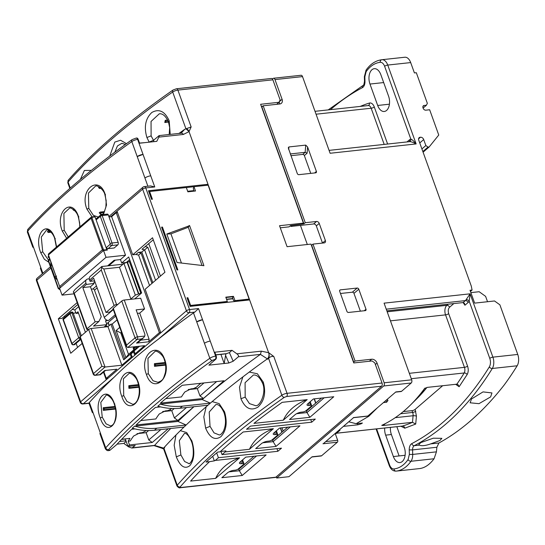 <?xml version="1.0" encoding="UTF-8"?>
<svg xmlns="http://www.w3.org/2000/svg" width="545" height="545" viewBox="0 0 545 545"><rect width="100%" height="100%" fill="white"/><g stroke="black" fill="none" stroke-linecap="round" stroke-linejoin="round"><path stroke-width="0.82" d="M132.197 357.009L131.284 357.111L121.862 365.211L107.985 326.666L91.165 328.492A1.914 0.579 160.2 0 0 88.671 329.487L80.217 336.762L93.474 373.591A1.914 1.424 49.3 0 0 95.62 375.137A1.914 1.131 83.8 0 1 95.212 375.328A1.914 1.131 83.8 0 1 94.871 375.28M136.148 346.593L134.765 348.023M117.529 212.577L116.228 212.72L159.399 332.634L160.7 332.491M80.217 336.762A1.914 0.579 160.2 0 0 79.945 337.239L93.209 374.074A1.914 0.579 -19.8 0 1 93.474 373.591L101.929 366.322L88.624 329.35M107.985 326.666L110.887 324.173L112.222 324.03L117.039 319.888M124.253 300.029L137.51 336.858L144.779 336.067A4.776 3.563 49.3 0 0 144.616 333.417L136.134 309.86L144.548 308.954L140.692 298.244L124.253 300.029A1.914 0.579 160.2 0 0 121.76 301.024L113.305 308.293A1.914 0.579 160.2 0 0 113.033 308.777L126.678 346.675L127.741 347.506L144.568 345.68L135.146 353.787L134.118 350.912L137.667 346.429M103.925 371.847L106.261 378.346L108.142 378.141M105.58 370.43L100.341 374.769L99.824 374.681L104.654 370.525L116.889 369.203L106.261 378.346M121.862 365.211L105.042 367.037L101.929 366.322M134.697 347.839L133.171 348.003L133.818 349.801L130.248 354.236L131.284 357.111M134.615 346.756L133.171 348.003M136.638 353.623L135.146 353.787M159.399 332.634L148.771 341.776L136.536 343.098L138.382 342.212L143.608 337.709L141.373 338.942L136.536 343.098M144.548 308.954L139.718 313.109L149.126 339.228L148.771 341.776M116.228 212.72L111.643 216.665L125.52 255.21L120.445 259.577L121.678 263.003L128.681 256.974L141.632 292.951L134.724 298.892M109.014 216.951L111.643 216.665M129.628 259.611L126.27 262.506L121.678 263.003M107.324 326.741L107.093 326.108L104.919 326.346M116.139 330.502L125.895 357.615L128.504 354.373L120.792 332.961L116.139 330.502L119.743 327.402M125.895 357.615L124.689 358.651L112.222 324.03M110.887 324.173L123.729 359.85L130.248 354.236M134.118 350.912L139.568 346.225M113.305 308.293L126.563 345.128L126.678 346.675M144.779 336.067L143.608 337.709M140.794 340.135L149.126 339.228M139.718 313.109L137.395 313.361M120.445 259.577L114.137 260.258L107.603 265.878M74.011 293.844L62.062 295.138L106.016 257.322L125.52 255.21M106.016 257.322L103.55 250.475L107.372 250.06L106.452 247.491A1.431 1.07 49.3 0 0 108.06 248.649L111.684 245.529L117.802 244.869L114.177 247.989L108.06 248.649M117.802 244.869A1.914 1.131 83.8 0 0 118.149 242.327L108.285 214.914A1.431 0.852 -96.2 0 0 107.399 214.117L101.288 214.778A1.431 0.852 83.8 0 1 102.167 215.582A1.431 0.436 160.2 0 0 100.294 216.324A1.431 1.07 -130.7 0 1 100.505 215.118L95.845 219.124M62.062 295.138L59.596 288.285L103.55 250.475M121.515 332.334L120.792 332.961M124.689 358.651L123.729 359.85M128.504 354.373L133.818 349.801M136.754 347.635L136.393 346.627L137.749 346.422M49.977 259.611L48.607 260.789A1.431 1.07 49.3 0 1 48.614 259.849A1.431 1.07 49.3 0 1 48.818 259.577A1.431 1.431 0 0 0 48.403 261.15A1.431 0.436 -19.8 0 1 48.607 260.789L58.472 288.196L58.867 288.421L60.168 287.297M106.452 247.491L110.07 244.371L110.158 243.738L100.294 216.324L96.124 219.914M57.409 280.259L54.691 276.826L50.849 266.151L50.855 262.07M54.691 276.826L56.564 276.077M122.843 264.373A4.299 2.555 -96.2 0 0 122.175 264.298L101.758 266.512L90.211 276.424A4.299 3.202 49.3 0 0 89.578 280.055L90.041 281.343L94.605 280.845M115.663 316.08L106.616 323.859M95.007 281.969L94.667 282.003A1.431 1.07 -130.7 0 0 94.196 282.201A1.431 1.07 -130.7 0 0 93.985 283.414L86.417 284.456L85.953 283.168A4.299 3.202 -130.7 0 1 86.587 279.537A4.299 3.202 -130.7 0 1 88.004 278.945L89.312 278.802M94.06 283.625L90.436 286.745L82.792 287.569L95.13 321.836L98.952 321.421L93.515 326.094L106.895 324.643L105.512 320.787L108.571 320.46L115.193 314.758M140.712 293.094A1.431 0.436 -19.8 0 1 138.839 293.844L127.428 262.152A1.431 0.436 160.2 0 0 129.301 261.402L140.712 293.094L141.475 292.508M102.133 266.791L101.738 267.438L103.788 268.978L119.464 267.282L130.868 298.973L135.337 295.131L138.839 293.844M130.064 260.817L141.319 292.576M129.301 261.402L129.908 260.885M119.464 267.282L123.926 263.439L127.428 262.152M82.792 287.569L86.417 284.456M97.139 287.883L94.483 290.172A1.431 1.07 49.3 0 0 92.875 289.007L91.315 289.177M94.483 290.172L104.279 317.36A3.822 2.848 49.3 0 0 108.571 320.46M85.953 283.168L74.236 293.251L73.316 291.888L75.094 289.429L86.587 279.537M106.895 324.643L104.047 327.095M135.337 295.131L123.926 263.439M101.738 267.438L101.288 269.979L89.578 280.055M90.041 281.343L93.658 278.222L105.996 312.483L114.089 305.52A1.914 0.579 -19.8 0 1 116.582 304.526L117.843 304.389M88.896 329.316L87.595 329.459A1.914 0.579 -19.8 0 1 86.764 329.275L73.316 291.888M90.436 286.745L101.234 316.72L98.952 321.421M138.457 293.884L127.046 262.193M113.183 309.178L109.817 312.067L105.996 312.483M86.764 329.275A1.914 0.579 -19.8 0 1 87.037 328.792L95.13 321.836M109.545 265.667L109.388 265.245M115.336 260.128L108.802 265.749M80.476 338.718A1.431 0.852 83.8 0 1 80.333 338.881A1.431 1.07 -130.7 0 1 78.718 337.716A1.431 0.436 -19.8 0 1 79.57 337.239A1.431 0.436 -19.8 0 1 79.945 337.11M81.355 335.781L73.105 312.864A1.431 0.852 -96.2 0 0 72.226 312.06L71.082 312.19A1.431 0.852 83.8 0 1 71.96 312.987A1.431 0.436 160.2 0 0 70.087 313.736A1.431 1.07 -130.7 0 1 70.298 312.523L63.533 318.341A1.431 1.07 49.3 0 0 63.322 319.554L70.087 313.736L78.718 337.716L71.96 343.534A1.431 1.07 49.3 0 0 73.568 344.699L80.531 338.861M74.713 344.576L73.568 344.699A1.431 0.852 83.8 0 1 73.262 344.835L74.406 344.713A1.431 0.852 -96.2 0 0 74.713 344.576L80.721 339.406M70.768 312.326A1.431 0.852 83.8 0 1 71.082 312.19A1.431 1.431 0 0 0 70.298 312.523M94.455 216.583A0.715 0.422 83.8 0 1 95.048 216.917L106.84 249.678A0.715 0.422 83.8 0 1 106.909 250.107M149.126 142.027L146.898 137.51C143.819 126.896 145.454 118.565 151.803 112.502C159.051 108.435 164.856 111.214 169.209 120.847L170.217 134.39M126.467 143.655L120.568 140.249L114.797 142.075L109.749 156.027M230.835 442.315A594.575 180.824 160.2 0 0 220.044 451.839L217.619 452.098L206.024 462.071L209.484 461.697A594.575 180.824 160.2 0 0 190.614 481.085L215.65 478.374L239.562 457.8L215.282 460.436L218.422 457.732L277.875 451.287L281.499 448.174L222.047 454.619L225.187 451.914L249.46 449.284L273.372 428.711L243.165 431.987A594.575 180.824 160.2 0 0 230.835 442.315M224.043 412.729C226.195 419.412 225.943 425.638 223.293 431.429C221.583 433.977 220.221 435.142 219.219 434.924L214.035 432.873L210.036 426.347L209.205 412.04L215.922 404.519C216.528 404.751 219.703 403.089 224.043 412.729L224.567 411.843C227.578 422.477 226.352 430.768 220.875 436.715C214.846 440.68 209.757 437.819 205.622 428.138L203.81 416.836L206.18 406.74M262.52 383.135C266.88 392.386 259.652 407.319 255.387 405.582L249.46 403.62L245.175 397.121L245.087 382.699L253.357 375.042C256.743 374.619 259.802 377.317 262.52 383.135L263.255 382.086C266.185 392.666 264.393 401.018 257.887 407.135C250.816 411.209 245.175 408.409 240.951 398.742L239.48 387.195L242.879 376.902M184.462 433.357C186.594 433.071 188.958 435.843 191.547 441.675C192.937 445.285 193.489 449.611 193.203 454.646C192.583 462.385 188.447 464.476 189.026 463.618L184.605 461.499L180.886 454.932L179.312 440.68L184.476 433.357M114.845 152.191L117.434 145.958L121.869 143.28M167.683 120.043L165.237 120.309L164.801 122.516L168.541 122.114M153.492 140.351L151.122 135.882L151.04 121.46L159.304 113.803C162.696 113.38 165.748 116.085 168.466 121.896L169.672 127.578L169.188 134.499M282.038 432.062L280.552 427.934M281.854 432.219L280.321 427.961M315.855 402.973L314.37 398.845M315.671 403.137L314.138 398.872M305.295 411.196L306.44 411.073L321.557 398.068M271.478 440.285L272.629 440.162L287.746 427.157M262.635 106.241L261.389 106.377M163.8 448.971L162.41 448.508L164.352 447.888L164.515 447.104M180.306 487.734L275.3 477.44A2.391 1.417 -96.2 0 0 275.818 477.209L180.824 487.503A2.391 1.417 83.8 0 1 180.306 487.734C179.482 488.238 178.372 487.652 176.968 485.99L163.595 448.842L164.386 447.942A604.132 183.726 -19.8 0 1 164.692 447.595M272.882 79.815L177.888 90.109A2.391 1.417 83.8 0 0 176.423 88.774L271.417 78.48A2.391 1.417 -96.2 0 1 272.882 79.815L280.13 99.939L278.986 102.29L260.633 104.279L303.422 223.123L279.524 225.712L287.079 246.694L310.977 244.106L353.76 362.95L372.112 360.96L374.796 362.895L382.045 383.019A2.391 1.417 -96.2 0 1 381.609 386.201L275.818 477.209M267.268 358.923L267.384 359.257A604.132 183.726 160.2 0 1 267.908 358.882L268.583 358.365C270.082 356.75 271.819 356.123 273.788 356.491L287.052 393.32L382.045 383.019M212.168 401.59L219.179 403.62L224.567 411.843M249.276 372.058L257.376 373.761L263.255 382.086M180.341 430.659L186.669 432.553L191.888 440.946C195.008 451.553 194.34 459.782 189.878 465.641C184.837 469.47 180.313 466.547 176.308 456.88L174.168 445.238L175.974 435.033M311.692 422.198L246.531 429.262A594.575 180.824 -19.8 0 1 250.475 426.108L315.31 419.085L311.692 422.198L310.745 419.575M255.673 448.61L276.036 446.403L299.948 425.836L279.585 428.043L273.91 432.921A4.776 1.451 160.2 0 0 273.236 434.127A4.776 1.451 160.2 0 0 275.32 434.583L276.751 434.433A2.391 0.729 -19.8 0 1 277.793 434.658A2.391 0.729 -19.8 0 1 277.459 435.264L272.146 439.835A2.391 0.729 -19.8 0 1 269.026 441.082L267.588 441.232A4.776 1.451 160.2 0 0 261.355 443.725L255.673 448.61M221.863 477.699L242.218 475.492L266.13 454.918L245.775 457.126L240.1 462.01A4.776 1.451 160.2 0 0 239.425 463.216A4.776 1.451 160.2 0 0 241.503 463.672L242.941 463.516A2.391 0.729 -19.8 0 1 243.976 463.747A2.391 0.729 -19.8 0 1 243.642 464.347L238.328 468.918A2.391 0.729 -19.8 0 1 235.208 470.165L233.778 470.321A4.776 1.451 160.2 0 0 227.537 472.815L221.863 477.699M289.49 419.521L309.853 417.313L333.765 396.746L313.402 398.954L307.727 403.831A4.776 1.451 160.2 0 0 307.053 405.037A4.776 1.451 160.2 0 0 309.131 405.5L310.568 405.344A2.391 0.729 -19.8 0 1 311.611 405.569A2.391 0.729 -19.8 0 1 311.27 406.175L305.956 410.746A2.391 0.729 -19.8 0 1 302.836 411.993L301.405 412.149A4.776 1.451 160.2 0 0 295.165 414.636L289.49 419.521M282.153 402.339A594.575 180.824 160.2 0 0 253.95 423.376L283.277 420.195L307.189 399.628L282.153 402.339M220.902 354.373L224.186 363.501L208.892 365.157L215.772 359.237A2.391 1.417 -96.2 0 0 216.208 356.055L214.825 352.199L232.027 350.333L236.857 353.814L261.334 351.164L268.637 352.71L249.63 299.927L190.103 306.379L187.017 297.815L187.862 297.72L190.634 305.432L227.34 301.453L225.8 297.168L233.444 296.344L234.99 300.622L249.133 299.089L208.122 185.171L193.972 186.703L195.519 190.988L187.868 191.82L186.329 187.534L149.623 191.513L152.396 199.225L151.558 199.313L148.472 190.75L208.006 184.292L189.04 131.618L268.596 352.601C269.591 355.435 269.298 357.554 267.724 358.964L267.384 359.257M278.986 102.29L276.622 104.327M80.367 179.414L84.38 170.462L91.383 170.367M290.362 426.871L273.168 441.661L276.036 446.403M272.629 440.162L273.168 441.661L262.772 442.785M256.545 455.961L239.35 470.751L242.218 475.492M237.668 469.374L238.812 469.252L239.35 470.751L228.954 471.875M324.173 397.782L306.985 412.572L309.853 417.313M306.44 411.073L306.978 412.572L296.582 413.703M307.189 399.628C295.649 403.906 287.678 410.76 283.277 420.195M273.372 428.711C261.832 432.996 253.861 439.849 249.46 449.284M225.187 451.914A118.265 70.182 83.8 0 1 225.923 450.892L220.432 451.485M222.047 454.619L220.902 451.437M277.875 451.287L276.935 448.664M216.685 452.902L218.422 457.732M212.7 456.329L214.328 460.866L209.484 461.697M215.282 460.436A118.265 70.182 -96.2 0 0 214.328 460.866M239.562 457.8C228.021 462.085 220.051 468.938 215.65 478.374M238.812 469.252L253.929 456.247M303.422 223.123L302.291 224.097L290.499 225.61L289.054 226.856L280.28 227.81M70.264 188.045L68.091 182.01A2.391 1.996 -138.9 0 1 68.384 180.054C80.967 165.646 96.043 150.883 113.605 135.773C131.175 120.67 150.972 105.423 173.003 90.041A2.391 1.512 55.1 0 0 172.697 92.03A4.299 1.308 160.2 0 1 177.888 90.109L191.145 126.944L189.04 131.618L186.022 128.824L186.683 128.586L186.254 128.756M191.145 126.944L186.683 128.586M164.801 122.516L165.496 122.393L165.721 121.269L165.237 120.309M300.445 225.398L307.326 244.501M50.426 266.778L37.196 278.161A2.391 1.778 49.3 0 0 36.842 280.178L80.626 401.808A2.391 0.729 160.2 0 0 80.292 402.408A2.391 2.391 0 0 0 82.799 403.974A2.391 1.417 -96.2 0 0 83.31 403.736L114.062 377.29A670.248 203.837 160.2 0 0 89.366 402.455A4.776 1.451 160.2 0 0 88.998 403.123L83.31 403.736A2.391 1.778 49.3 0 1 81.736 403.259A2.391 1.778 49.3 0 1 80.626 401.808L106.227 379.783L103.502 372.215M138.532 384.627L128.838 385.676A15.526 9.217 -96.2 0 0 128.913 388.347L139.036 387.25M123.715 395.588L123.408 378.761L129.042 373.489C129.226 372.358 135.93 375.348 137.762 382.052C139.915 388.585 139.792 394.655 137.408 400.275C136.052 402.762 134.506 404.111 132.769 404.322L126.965 401.427L123.715 395.588L121.801 396.372C114.055 377.487 131.141 361.498 137.96 381.698C145.379 401.038 128.048 416.339 121.801 396.372M165.149 362.493L154.439 363.651A15.526 9.217 -96.2 0 0 154.514 366.329L165.612 365.123M148.294 373.672L147.954 358.385L155.032 351.423C156.197 350.04 163.268 354.577 164.399 359.918C165.803 363.822 166.13 368.025 165.387 372.514C163.255 379.558 163.016 380.294 157.982 382.338L153.036 380.764L148.294 373.672L146.428 374.415C138.559 355.088 158.132 339.61 164.645 359.516C172.097 378.38 152.818 394.689 146.428 374.415M114.995 406.427L103.237 407.701A15.526 9.217 -96.2 0 0 103.312 410.371L115.54 409.05M102.235 417.163L100.805 402.38L106.132 395.22C106.786 394.124 112.468 397.727 114.205 403.859C116.432 410.283 116.501 416.435 114.409 422.314C113.598 424.296 112.345 425.516 110.649 425.965L106.084 423.846L102.235 417.163L100.273 417.995C92.582 398.913 107.535 383.469 114.348 403.552C121.678 422.75 106.677 438.057 100.273 417.995M73.18 209.3A15.526 9.217 -96.2 0 0 72.955 209.532L73.732 210.343A0.715 0.422 83.8 0 0 74.004 210.465L74.488 210.411M68.22 236.932L64.201 230.276L63.894 213.449L69.522 208.176C69.712 207.052 76.416 210.036 78.248 216.747L79.631 222.803L79.768 226.993M48.784 230.378L48.716 230.385A15.526 9.217 -96.2 0 0 47.354 231.557L48.123 232.368A0.715 0.422 83.8 0 0 48.403 232.483L51.08 232.197M48.457 260.047L42.721 251.851L41.291 237.075L46.618 229.908C47.272 228.818 52.954 232.415 54.691 238.547L56.387 247.11M99.142 186.935A15.526 9.217 -96.2 0 0 98.556 187.507L99.333 188.318A0.715 0.422 83.8 0 0 99.606 188.441L100.968 188.291M98.257 217.053L93.393 215.364L88.781 208.367L88.433 193.073L95.518 186.111C96.683 184.735 103.754 189.272 104.878 194.613L106.18 200.642L105.873 207.209L103.911 212.754L102.589 214.635M103.073 214.035L100.668 214.301A15.526 9.217 -96.2 0 1 99.238 212.795L99.973 212.162A0.715 0.422 83.8 0 1 100.634 212.857L104.061 212.489M149.344 142.15L144.881 142.633M149.323 142.007L153.601 140.256L159.147 135.589L181.451 133.171M139.534 143.069L144.677 142.661M225.923 297.516L232.96 296.752L232.347 298.599M158.772 135.807C159.433 135.33 159.453 135.766 158.84 137.115L156.79 141.346L139.581 143.212L138.192 139.357A2.391 1.417 -96.2 0 0 136.727 138.021L136.168 138.083A2.391 1.417 83.8 0 1 137.633 139.418L150.74 175.817A4.776 1.451 160.2 0 0 144.922 177.983L137.211 156.572L143.035 154.405A4.776 1.451 -19.8 0 0 137.211 156.572L131.815 141.584A670.248 203.837 160.2 0 0 27.693 231.148L40.8 267.554A4.776 1.451 160.2 0 0 40.453 268.44L42.353 273.719M189.619 225.671L203.919 265.694L177.071 262.533L166.804 234.023L189.619 225.671L188.175 226.918L202.066 265.517M188.175 226.918L187.902 226.7L189.313 225.487M181.451 263.058L170.932 233.853L188.297 227.272M166.804 234.023L170.932 233.853M189.04 131.618L183.318 134.465C182.657 133.307 181.832 132.946 180.851 133.396L184.707 129.315A670.248 203.837 160.2 0 0 178.958 133.443M150.74 175.817L154.753 186.955L145.753 187.93L189.537 309.553L198.537 308.579L210.254 341.129A4.776 1.451 160.2 0 0 204.436 343.296L196.725 321.884L202.549 319.711A4.776 1.451 -19.8 0 0 196.725 321.884L193.489 312.891A670.248 203.837 160.2 0 0 158.357 339.188C141.884 351.58 127.121 364.278 114.062 377.29M176.996 269.979L177.84 269.884L162.424 227.061L161.579 227.149L176.996 269.979M198.537 308.579L194.79 312.115A4.776 1.451 160.2 0 0 193.489 312.891M154.753 186.955L150.515 185.92L144.289 186.594A2.391 1.417 83.8 0 1 145.753 187.93A2.391 0.729 160.2 0 0 142.633 189.176L186.417 310.8A2.391 0.729 -19.8 0 1 189.537 309.553A2.391 1.417 83.8 0 1 189.101 312.735L194.79 312.115M188.999 131.508C187.95 129.145 186.519 128.409 184.707 129.315M248.111 300.091L247.927 299.587M206.821 185.314L208.006 184.292M193.952 186.724L186.335 187.555M149.602 191.533L148.792 191.622M145.154 246.551L147.77 247.198L144.629 249.903L142.013 249.249L153.268 239.8M149.623 191.513L149.139 191.929L151.789 199.286M193.972 186.703L193.271 188.713L194.149 191.138M249.133 299.089L248.649 299.505L234.507 301.038L234.99 300.622M233.444 296.344L232.96 296.752M232.579 297.89L233.512 300.486L234.507 301.038M227.34 301.453L226.856 301.869L190.539 305.806L190.151 305.847L190.634 305.432M187.862 297.72L187.378 298.135L190.151 305.847M261.334 351.164L260.408 354.379L267.35 358.862C268.944 357.35 269.373 355.299 268.637 352.71M236.857 353.814C238.397 355.047 238.887 356.042 238.335 356.791L260.408 354.379M215.806 354.924L226.189 353.8A1.431 0.852 -96.2 0 0 226.495 353.657L229.397 352.601L232.027 350.333M162.424 227.061L161.94 227.476L177.227 269.952M93.093 412.803A4.776 1.451 -19.8 0 1 92.262 412.333A4.776 1.451 -19.8 0 1 92.609 411.448L100.314 432.859A4.776 1.451 160.2 0 0 99.967 433.752L105.369 448.739A4.776 1.451 -19.8 0 1 105.71 447.847A670.248 203.837 -19.8 0 1 209.832 358.283A4.776 1.451 -19.8 0 1 215.65 356.117L216.208 356.055M110.533 216.787L117.032 211.201L132.728 254.794L152.532 237.756L164.944 272.234L145.133 289.272L160.816 332.825L186.417 310.8A2.391 1.778 49.3 0 0 189.101 312.735L158.357 339.188M66.64 238.288L62.287 231.066C54.541 212.175 71.627 196.193 78.446 216.392L80.061 226.747M48.798 262.24L44.356 259.284L40.759 252.689C33.068 233.601 48.021 218.164 54.834 238.24L56.591 246.933M92.016 216.794L86.914 209.103C79.045 189.776 98.618 174.298 105.13 194.211L106.52 205.015L103.434 214.546M96.458 218.593L95.613 218.497M144.568 249.883A665.472 202.386 160.2 0 0 141.809 251.994L138.389 252.362L141.005 253.016L138.594 255.094L149.534 285.485M132.728 254.794L135.977 254.44L138.389 252.362M232.77 298.408L232.395 298.449M260.381 354.4A678.525 206.351 160.2 0 0 202.202 399.567L210.363 403.13A670.248 203.837 -19.8 0 1 267.35 358.862M238.335 356.791L233.165 361.24L228.88 362.99L225.576 355.415L225.807 354.25M225.576 355.415L224.186 363.501L228.88 362.99M204.436 343.296L209.832 358.283A2.391 1.54 -125.4 0 0 212.305 360.381C169.263 391.044 134.676 420.794 108.557 449.625L109.981 450.238L116.541 444.713A663.081 201.657 -19.8 0 1 131.645 429.276L134.976 428.915M168.194 428.765L152.253 442.479L129.506 444.945L127.932 446.294L135.201 445.51L131.883 448.044L128.654 446.9L123.824 443.419L117.073 444.148M132.544 447.792L154.589 445.401A678.525 206.351 -19.8 0 1 170.742 428.493M134.663 426.135L132.244 428.213A71.668 53.41 -130.7 0 0 154.378 430.264L156.79 428.186A71.668 53.41 -130.7 0 1 134.663 426.135L177.97 421.442A678.525 206.351 -19.8 0 1 193.979 406.727M160.264 404.111L157.846 406.189A71.668 53.41 -130.7 0 0 179.979 408.239L182.398 406.161A71.668 53.41 -130.7 0 1 160.264 404.111L202.202 399.567M223.988 380.771L203.455 398.429L160.462 403.096A663.081 201.657 -19.8 0 1 182.234 385.295L223.988 380.771M193.795 406.747L177.854 420.454L136.1 424.984A663.081 201.657 -19.8 0 1 155.386 407.456L160.584 406.89M160.816 332.825L134.731 355.265L133.498 351.838L131.079 353.916L132.319 357.343L106.227 379.783M135.977 254.44L138.594 255.094M33.579 247.491A4.776 1.451 -19.8 0 1 32.748 247.028A4.776 1.451 -19.8 0 1 33.095 246.136M148.765 243.669L160.448 276.104M147.77 247.198L158.711 277.589M131.883 448.044L153.997 445.606L162.451 448.426L163.602 448.106A670.248 203.837 -19.8 0 1 184.026 427.048A670.248 203.837 -19.8 0 1 186.152 425.005A670.248 203.837 -19.8 0 1 207.952 405.207A670.248 203.837 -19.8 0 1 210.363 403.13L182.398 406.161M207.952 405.207L179.979 408.239M177.97 421.442L186.152 425.005L156.79 428.186M184.026 427.048L154.378 430.264M154.589 445.401L163.602 448.106M154.194 445.626L154.569 445.422M125.268 438.895L125.316 439.018A1.431 0.852 -96.2 0 1 125.05 440.925L125.772 440.299L127.932 446.294M145.992 430.495A76.45 45.364 -96.2 0 0 145.256 431.231L142.204 432.662L139.704 432.934L133.668 435.993A76.45 45.364 83.8 0 0 130.241 440.973L128.157 441.198L129.506 444.945M160.857 429.562L148.765 439.965L152.253 442.479M148.765 439.965L146.142 432.682L136.986 433.677M109.422 450.299A2.391 1.417 83.8 0 1 108.911 450.531L109.47 450.477A2.391 1.417 -96.2 0 0 109.981 450.238M165.769 398.627L181.451 396.923A76.45 45.364 83.8 0 1 184.878 391.944L190.913 388.885L193.407 388.612L196.466 387.188A76.45 45.364 -96.2 0 1 200.873 383.278M216.651 381.568L199.967 395.915L203.455 398.429M199.967 395.915L197.351 388.639L188.74 389.416M188.189 389.627L196.2 388.762L195.819 387.699M140.78 420.583L155.85 418.948A76.45 45.364 83.8 0 1 159.276 413.968L165.305 410.91L167.805 410.637L170.858 409.213A76.45 45.364 -96.2 0 1 171.593 408.471M186.458 407.537L174.366 417.94L177.854 420.454M174.366 417.94L171.75 410.664L163.139 411.441M162.587 411.652L170.599 410.787L170.217 409.724M82.172 343.432L70.741 353.262L58.335 318.791L77.158 302.591M151.953 283.407L141.005 253.016M48.75 256.225L48.035 256.845A15.526 9.217 -96.2 0 0 49.466 258.344L49.513 258.344M133.498 351.838L134.152 351.021M144.629 249.903L155.57 280.293M123.824 443.419L126.167 441.395M121.692 439.284L129.989 438.384A76.45 45.364 -96.2 0 0 128.157 441.198M148.608 430.564L146.142 432.682M197.351 388.639L203.973 382.944M171.75 410.664L174.209 408.539M58.335 318.791L61.892 318.403L72.417 309.349M108.026 322.647L109.123 325.692M78.63 306.678L74.829 309.948L72.213 309.294L77.833 304.457M76.116 343.364L77.567 347.397M64.16 316.447L65.107 316.992M136.393 346.627L133.975 348.705L134.377 349.822L131.079 353.916M134.377 349.822L136.386 348.091M138.955 386.712L129.642 387.72L128.913 388.347M129.642 387.72A0.715 0.422 -96.2 0 0 129.615 386.487L128.838 385.676M165.537 364.578L155.25 365.695L154.514 366.329M155.25 365.695A0.715 0.422 -96.2 0 0 155.216 364.462L154.439 363.651M115.445 408.505L104.041 409.745L103.312 410.371M104.041 409.745A0.715 0.422 -96.2 0 0 104.006 408.512L103.237 407.701M152.845 282.644L141.809 251.994M48.716 230.385L48.757 231.823A0.715 0.422 83.8 0 1 48.403 232.483M100.668 214.301L100.634 212.857M99.953 187.453L99.96 187.78A0.715 0.422 83.8 0 1 99.606 188.441M75.782 312.592L73.343 313.518M74.829 309.948L76.075 313.416L78.01 311.754L85.408 332.293M109.307 325.529L108.21 322.49M76.075 313.416L78.514 313.15M471.507 398.974L483.04 391.896L491.958 392.938L490.623 396.903L478.973 403.675L470.117 402.796L471.507 398.974M420.781 442.608L433.289 438.2L441.872 438.337L439.904 440.53L430.618 443.903C425.379 445.756 421.639 446.164 419.384 445.122L418.764 444.666L420.781 442.608M436.429 451.853L436.865 447.254L412.579 449.884L412.701 454.421L436.429 451.853L434.072 458.761C429.623 464.647 424.8 467.917 419.602 468.577L396.167 471.118A47.783 28.354 -96.2 0 0 410.984 461.268L434.072 458.761M470.444 291.459L472.072 290.049L471.302 286.132L418.73 140.092A2.868 2.139 -130.7 0 1 419.153 137.674A2.868 2.139 -130.7 0 1 420.1 137.279L420.481 137.231A2.868 2.139 -130.7 0 1 423.697 139.554L419.752 142.947M423.084 152.191L429.147 146.973L428.002 147.095L425.856 145.549L421.912 148.942M425.856 145.549L423.697 139.554M422.906 106.527L424.139 105.464A2.391 1.778 -130.7 0 0 423.349 105.798A2.391 1.778 -130.7 0 0 422.995 107.815L423.152 108.244A2.391 1.778 -130.7 0 0 425.836 110.179L429.658 109.763L438.752 135.031L429.147 146.973M336.538 433.227L402.162 426.115A4.776 2.834 -96.2 0 0 402.462 426.054A222.476 132.019 -96.2 0 0 412.504 422.314L413.09 415.74A4.776 2.834 -96.2 0 0 412.667 412.442L412.02 410.644L403.266 411.591M430.618 443.903L438.916 443.003L436.865 447.254M390.424 427.382A10.75 6.377 -96.2 0 0 391.392 434.522L399.104 455.933L405.112 455.279M487.537 301.726L485.609 296.364L479.171 291.725L470.86 292.624M428.002 147.095L422.845 151.53M423.097 108.087L426.435 105.219L427.348 103.339L416.319 72.717L414.411 72.928L410.685 62.58A9.558 5.668 -96.2 0 0 404.826 57.232A9.558 5.668 -96.2 0 0 404.806 57.239L381.902 59.718M424.139 105.464L426.435 105.219M376.602 428.881L389.586 464.946A2.391 0.729 160.2 0 0 389.253 465.546C390.724 469.347 393.02 471.207 396.154 471.118L419.602 468.577M396.849 426.687L404.233 447.207A10.75 6.377 83.8 0 1 399.962 462.569A10.75 6.377 83.8 0 1 393.367 456.553L385.656 435.142A10.75 6.377 83.8 0 1 384.688 428.009M380.846 74.699L388.551 96.118A10.75 6.377 83.8 0 1 384.28 111.48A10.75 6.377 83.8 0 1 377.685 105.464L369.973 84.053A10.75 6.377 83.8 0 1 374.252 68.69A10.75 6.377 83.8 0 1 380.846 74.699M412.02 410.644A2.391 0.729 160.2 0 0 415.14 409.397L416.421 416.148L415.712 424.058L404.785 428.186L400.922 426.244M442.663 385.717L415.14 409.397M366.097 70.087C370.402 63.997 375.655 60.543 381.854 59.725L381.881 59.718A9.558 5.668 83.8 0 1 381.881 59.718A2.391 1.921 83.5 0 0 381.854 59.725A2.391 1.921 83.5 0 0 380.212 62.307C374.796 62.975 370.103 66.095 366.138 71.668L364.85 76.797L364.373 76.654L366.097 70.087A2.391 1.594 -144.9 0 0 366.138 71.668M389.586 464.946A7.167 4.251 -96.2 0 0 393.994 468.952C399.417 468.278 404.104 465.157 408.076 459.592L409.356 454.455L412.701 454.421A9.558 5.668 -96.2 0 1 410.984 461.268A2.391 1.594 35.1 0 1 408.076 459.592M386.848 310.841L463.114 302.57L464.442 303.272L464.946 305.234L463.121 302.57L465.403 300.602A4.776 2.834 -96.2 0 0 466.125 299.661L470.103 293.823L469.163 301.126A2.391 1.437 27.5 0 0 466.125 299.661M467.16 374.538A2.391 1.512 30.9 0 0 464.177 372.971A4.776 2.834 -96.2 0 0 464.442 367.344A2.391 0.729 160.2 0 0 467.562 366.097C468.571 369.278 468.441 372.092 467.16 374.538L459.128 386.712L455.64 384.314M425.148 388.026L424.528 388.551L427.389 387.372L456.833 384.184L457.889 384.484L459.128 386.712M385.26 423.642L383.06 425.509L412.504 422.314L415.712 424.058M383.06 425.509L381.752 425.345A222.476 132.019 -96.2 0 0 410.221 405.269A222.476 132.019 -96.2 0 0 424.528 388.551L424.787 388.278M366.002 309.226A1.431 1.07 -130.7 0 1 365.79 310.439A1.431 1.07 -130.7 0 1 365.32 310.636L348.493 312.455A1.431 1.07 -130.7 0 1 346.886 311.297L339.678 291.275A1.431 1.07 -130.7 0 1 339.889 290.063A1.431 1.07 -130.7 0 1 340.359 289.865L357.186 288.046A1.431 1.07 -130.7 0 1 358.794 289.204L366.002 309.226L364.23 310.752M360.374 311.168L353.964 293.36A1.431 1.07 49.3 0 0 352.356 292.202L340.475 293.489M310.766 173.378L304.355 155.57A1.431 1.07 49.3 0 0 302.748 154.405L290.866 155.693M304.355 155.57L307.108 153.2L305.159 152.328L302.748 154.405M316.393 171.43A1.431 1.07 -130.7 0 1 316.182 172.642A1.431 1.07 -130.7 0 1 315.712 172.84L298.885 174.666A1.431 1.07 -130.7 0 1 297.277 173.508L288.278 147.811L288.904 146.939L305.725 145.113L307.598 146.993L316.393 171.43L314.622 172.963M290.233 153.949L305.159 152.328L305.725 145.113M438.916 443.003C461.996 430.393 483.701 411.134 504.016 385.22A382.243 226.829 83.8 0 0 517.157 365.784A9.558 5.668 83.8 0 0 517.75 354.448L499.888 304.832L494.519 300.969L474.641 303.122L470.015 290.274L472.072 290.049M407.013 141.932L409.499 139.792A7.167 4.251 83.8 0 1 410.841 139.125A2.391 1.921 -100.8 0 1 409.377 141.68M380.212 62.307A7.167 4.251 -96.2 0 1 384.627 66.313L410.841 139.125C412.034 139.465 413.798 141.066 416.135 143.935C412.974 142.231 410.678 141.489 409.247 141.693A2.391 1.778 49.3 0 0 409.499 139.792M329.078 150.379L409.247 141.693M339.739 429.542L339.998 430.25L335.447 434.167M339.998 430.25L338.758 430.387M276.274 476.807L276.71 478.019L288.945 476.691L312.074 456.792L321.632 455.756A2.391 1.417 83.8 0 1 321.121 455.988L311.842 456.996M323.764 443.283L353.542 417.674L323.764 443.283M395.602 392.128L401.066 391.535A2.391 1.417 -96.2 0 0 401.576 391.303L411.237 382.992A2.391 1.417 -96.2 0 0 411.673 379.81L384.075 303.149L470.103 293.823L492.898 357.145A9.558 5.668 83.8 0 1 492.305 368.481A382.243 226.829 83.8 0 1 414.295 445.674L419.384 445.122M369.319 361.26L371.69 359.223A4.776 3.563 -130.7 0 1 377.051 363.093L384.143 382.794A2.391 1.417 83.8 0 1 383.707 385.976L276.71 478.019M384.627 66.313A2.391 0.729 -19.8 0 1 387.74 65.066L416.135 143.935L330.113 153.261L302.516 76.6A2.391 1.417 -96.2 0 0 301.044 75.264L273.522 78.248A2.391 1.417 83.8 0 1 274.987 79.584L282.078 99.285A4.776 3.563 -130.7 0 1 281.37 103.325A4.776 3.563 -130.7 0 1 279.796 103.979L263.167 105.785L305.255 222.701L303.926 223.845L261.838 106.929L263.167 105.785M272.425 78.984L273.004 78.48A2.391 1.417 83.8 0 1 273.522 78.248M353.725 362.173L311.638 245.257L312.966 244.112L355.054 361.028L353.494 362.2M353.398 417.586L367.82 416.026A1.431 0.852 83.8 0 1 367.514 416.162L353.521 417.681M367.82 416.026L395.84 391.923L401.576 391.303M385.915 400.459L386.562 402.251L383.442 402.592M386.562 399.907L387.958 400.2L387.679 400.97A222.476 132.019 83.8 0 1 386.562 402.251M335.189 433.459L337.655 440.292L325.74 441.586M321.632 455.756L337.389 442.199A1.431 0.852 -96.2 0 0 337.655 440.292M377.419 407.769L368.795 416.285L356.117 423.71L362.405 423.029A222.476 132.019 83.8 0 1 361.11 423.826L357.895 424.8L343.425 426.374M356.117 423.71L348.752 421.789M279.428 104.02A4.776 3.563 49.3 0 0 279.204 101.847M371.69 359.223L355.054 361.028M305.255 222.701L316.536 221.474A2.391 1.778 -130.7 0 1 319.22 223.409L325.385 240.543A2.391 1.778 -130.7 0 1 325.031 242.559A2.391 1.778 -130.7 0 1 324.241 242.893L312.966 244.112M302.346 224.043L303.926 223.845M322.504 243.077A2.391 1.778 49.3 0 0 322.483 243.036L316.318 225.903A2.391 1.778 49.3 0 0 313.634 223.968L290.887 226.434L290.587 225.603M292.086 225.405L290.887 226.434M282.569 431.613L281.901 431.681M283.182 431.081L281.997 427.777M91.165 328.492L105.042 367.037L95.62 375.137L99.824 374.681M126.563 345.128L135.017 337.852A1.914 0.579 -19.8 0 1 137.51 336.858A1.914 1.131 83.8 0 1 137.163 339.399L141.373 338.942M121.76 301.024L135.017 337.852A1.914 1.424 -130.7 0 0 137.163 339.399L127.741 347.506M100.975 214.921A1.431 0.852 83.8 0 1 101.288 214.778A1.431 1.431 0 0 0 100.505 215.118M108.285 214.914L102.167 215.582L112.032 242.988A1.914 1.131 83.8 0 1 111.684 245.529A1.431 1.07 -130.7 0 1 110.07 244.371M93.236 374.129A1.914 0.579 -19.8 0 1 93.209 374.074A1.914 1.914 0 0 0 95.212 375.328L100.307 374.769M118.149 242.327L112.032 242.988A1.431 0.436 -19.8 0 0 110.158 243.738M58.867 288.421A1.431 1.07 49.3 0 0 60.045 289.545M58.472 288.196A1.431 0.436 160.2 0 0 58.267 288.564L60.066 289.77A1.914 1.131 -96.2 0 0 60.12 289.756L60.066 289.77M50.849 266.151A1.431 0.436 -19.8 0 1 52.102 265.531M96.438 285.941L92.875 289.007M93.931 282.637L94.667 282.003M104.279 317.36L113.326 309.58M103.788 268.978L116.582 304.526M114.089 305.52L101.288 269.979M74.236 293.251L87.037 328.792M80.442 336.565L71.96 312.987L73.105 312.864M63.533 318.341A1.431 1.431 0 0 0 63.125 319.915A1.431 0.436 160.2 0 1 63.322 319.554L71.96 343.534A1.431 0.436 160.2 0 0 71.756 343.895A1.431 1.431 0 0 0 73.262 344.835M106.84 249.678L104.163 249.964A0.715 0.422 83.8 0 1 104.231 250.4M95.048 216.917L92.371 217.203L92.03 217.911L103.359 249.385L104.163 249.964M94.605 216.515L91.301 217.073A1.431 1.07 49.3 0 1 91.778 216.876A0.715 0.422 83.8 0 1 92.371 217.203M48.553 255.21L48.464 254.951A1.431 1.07 -130.7 0 1 48.675 253.745L48.362 255.135L59.691 286.609L48.464 254.951L91.09 218.279L102.426 249.76L59.793 286.432A1.431 1.07 -130.7 0 0 60.618 287.406M59.909 286.684L60.488 287.515M103.25 250.734A1.431 1.07 -130.7 0 1 102.426 249.76L103.359 249.385M92.03 217.911L91.09 218.279A1.431 1.07 49.3 0 1 91.301 217.073L48.675 253.745M185.954 128.852L172.697 92.03A604.132 183.726 160.2 0 0 113.251 137.796A604.132 183.726 160.2 0 0 68.091 182.01A4.299 1.308 160.2 0 0 67.812 182.779L69.842 188.42M176.968 485.99A4.299 1.308 -19.8 0 1 177.254 485.22L163.977 448.344M180.824 487.503L180.116 486.978A2.391 1.996 -138.9 0 1 177.254 485.22A604.132 183.726 -19.8 0 1 281.86 395.234L268.583 358.365M180.116 486.978A601.741 183.004 -19.8 0 1 284.306 397.353L286.616 396.501L381.609 386.201M268.596 352.601L273.788 356.491M284.306 397.353A2.391 1.512 -124.9 0 1 281.86 395.234A4.299 1.308 -19.8 0 1 287.052 393.32A2.391 1.417 83.8 0 1 286.616 396.501M205.622 428.138L210.036 426.347M240.951 398.742L245.175 397.121M176.308 456.88L180.886 454.932M191.547 441.675L191.888 440.946M275.668 431.415L276.751 434.433M274.53 432.389L275.32 434.583M241.851 460.498L242.941 463.516M240.713 461.479L241.503 463.672M309.485 402.326L310.568 405.344M308.341 403.3L309.131 405.5M169.209 120.847L168.466 121.896M151.122 135.882L146.898 137.51M165.496 122.393L168.528 122.066M168.119 121.004L165.721 121.269M153.833 141.666L153.601 140.256M183.318 134.465L158.84 137.115M138.192 139.357L137.633 139.418A4.776 1.451 160.2 0 0 131.815 141.584A2.391 1.54 54.6 0 1 132.135 139.595C88.978 170.333 54.268 200.192 27.999 229.179A2.391 1.976 42.1 0 0 27.693 231.148A4.776 1.451 160.2 0 0 27.352 232.041L32.748 247.028M210.254 341.129L215.65 356.117A2.391 1.417 83.8 0 1 215.214 359.298L215.772 359.237M144.922 177.983L147.879 186.206M215.766 354.822L226.495 353.657M212.305 360.381L215.214 359.298M100.314 432.859L105.71 447.847A2.391 1.976 42.1 0 0 108.557 449.625M89.366 402.455L92.609 411.448M144.289 186.594A2.391 2.391 0 0 0 142.988 187.16A2.391 1.778 49.3 0 0 142.647 187.603A2.391 1.778 49.3 0 0 142.633 189.176L117.032 211.201M40.8 267.554L42.864 273.283M193.952 190.6L187.678 191.281M226.625 299.457L232.899 298.776M134.731 355.265L132.319 357.343M138.389 382.195L137.96 381.698M165.019 360.054L164.645 359.516M114.832 403.995L114.348 403.552M37.196 278.161A2.391 2.391 0 0 0 36.501 280.784A2.391 0.729 -19.8 0 1 36.842 280.178L50.896 268.086M64.201 230.276L62.287 231.066M78.446 216.392L78.875 216.883M42.721 251.851L40.759 252.689M54.834 238.24L55.318 238.683M88.781 208.367L86.914 209.103M105.13 194.211L105.505 194.749M187.855 191.785L194.136 191.104L187.862 191.785M233.165 361.24L229.397 352.601M125.316 439.018L121.555 439.42M125.05 440.925L119.553 441.518M129.615 386.487L138.73 385.499M155.216 364.462L165.339 363.365M104.006 408.512L115.199 407.299M50.528 231.632L48.757 231.823M100.328 187.739L99.96 187.78M409.336 373.318L464.442 367.344L445.551 314.874A2.391 0.729 160.2 0 0 448.671 313.627L467.562 366.097M420.481 137.231L418.56 138.886M415.787 411.196A2.391 0.729 160.2 0 1 412.667 412.442L400.602 413.75M453.828 303.579L449.543 307.264A2.391 1.778 49.3 0 0 446.866 305.329A7.167 4.251 -96.2 0 0 445.551 314.874L390.445 320.848M449.543 307.264C448.181 308.79 447.895 310.909 448.671 313.627M409.356 454.455L409.234 449.925L412.579 449.884A4.776 2.834 83.8 0 1 414.295 445.674A2.391 1.873 62.3 0 1 411.816 443.603A379.851 225.412 -96.2 0 0 489.335 366.894A2.391 1.526 31.7 0 0 492.305 368.481L517.157 365.784M420.1 137.279L418.621 138.546M396.154 471.118A9.558 5.668 -96.2 0 0 396.167 471.118A2.391 1.921 83.5 0 1 393.994 468.952M399.104 455.933L393.367 456.553M391.392 434.522L385.656 435.142M395.241 417.674L413.09 415.74A2.391 0.613 -174.9 0 1 416.421 416.148M336.572 433.193L402.462 426.054A2.391 1.914 -106.7 0 1 404.785 428.186M360.231 106.425A224.867 133.436 83.8 0 1 369.421 103.066A2.391 1.914 -106.7 0 1 368.216 105.56L315.017 111.323M369.421 103.066A7.167 4.251 83.8 0 1 374.279 106.983L387.618 144.037M384.184 144.411L371.159 108.23A2.391 0.729 160.2 0 0 374.279 106.983M316.052 114.205L371.159 108.23A4.776 2.834 -96.2 0 0 368.229 105.56M364.85 76.797L364.973 81.334L364.496 81.191L364.373 76.654M364.973 81.334A7.167 4.251 83.8 0 1 362.398 87.656A2.391 1.873 -117.7 0 1 363.195 85.333C363.529 85.919 363.958 84.536 364.496 81.191M362.398 87.656A379.851 225.412 -96.2 0 0 330.434 109.654M409.234 449.925A7.167 4.251 83.8 0 1 411.816 443.603M489.335 366.894A7.167 4.251 -96.2 0 0 489.778 358.392L469.163 301.126A7.167 4.251 83.8 0 1 468.087 302.536L464.946 305.234M468.087 302.536A2.391 1.778 49.3 0 0 465.403 300.602L386.248 309.178M387.188 311.801L446.866 305.329L448.188 304.192M416.721 398.858A216.208 128.307 -96.2 0 0 426.96 387.434L416.721 398.858L410.221 405.269M339.624 290.505L340.359 289.865M353.964 293.36L358.794 289.204M357.186 288.046L352.356 292.202M307.108 153.2L307.598 146.993M288.904 146.939L288.693 149.657M489.778 358.392A2.391 0.729 -19.8 0 1 492.898 357.145L517.75 354.448M377.685 105.464L389.43 104.19M383.673 82.568L369.973 84.053M404.826 57.232L381.881 59.718A9.558 5.668 83.8 0 1 387.74 65.066L410.685 62.58M456.833 384.184A222.476 132.019 -96.2 0 0 464.177 372.971L411.277 378.7M384.143 382.794L411.673 379.81M411.237 382.992L383.707 385.976M302.516 76.6L274.987 79.584M387.679 400.97L387.284 399.86M337.389 442.199L322.96 443.766M360.885 423.193L361.11 423.826M377.051 363.093L375.382 364.53M279.278 101.697L282.078 99.285M357.452 423.567L357.895 424.8M325.385 240.543L322.483 243.036M319.22 223.409L316.318 225.903M316.536 221.474L313.634 223.968M48.818 259.577L49.69 258.827M48.403 261.15L58.267 288.564M63.125 319.915L71.756 343.895M68.384 180.054L67.812 182.779M277.793 434.658L276.397 430.782M243.976 463.747L242.586 459.871M311.611 405.569L310.214 401.692M176.423 88.774L173.003 90.041M121.869 143.287L125.336 144.473M100.123 212.094L104.497 211.624M136.168 138.083L132.135 139.595M92.262 412.333L88.998 403.28M142.988 187.16L108.857 216.515M27.999 229.179L27.352 232.041M226.536 299.225L232.817 298.544M105.369 448.739C106.473 450.374 107.651 450.967 108.911 450.531M36.501 280.784L80.292 402.408M82.799 403.974L89.005 403.3M363.195 85.333L328.219 109.892M376.07 428.942L389.253 465.546"/></g></svg>
